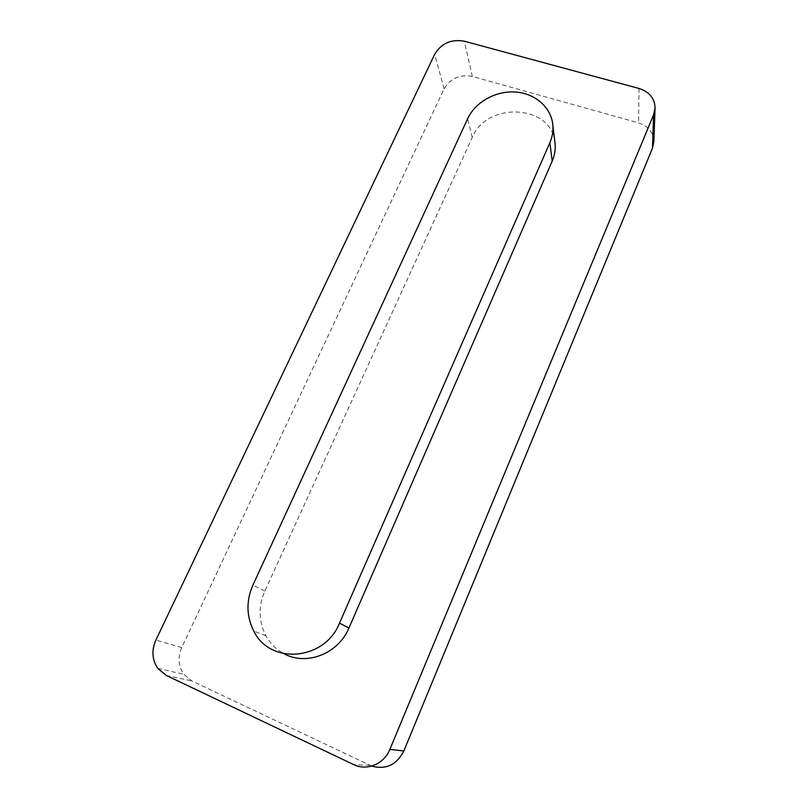 <?xml version="1.0" encoding="UTF-8"?>
<svg xmlns="http://www.w3.org/2000/svg" width="808" height="808" viewBox="0 0 808 808"><rect width="100%" height="100%" fill="white"/><g stroke="black" fill="none" stroke-linecap="round" stroke-linejoin="round"><path stroke-width="0.61" stroke-dasharray="4.04 3.03" d="M554.793 141.309C550.329 104.111 486.365 101.768 472.246 137.441L264.822 591.113C258.237 606.455 258.57 621.322 265.832 635.714C270.185 643.623 276.296 649.652 284.163 653.803M371.69 766.085L191.809 680.932L183.78 674.296C178.295 666.156 177.629 657.237 181.76 647.531L444.087 88.87C450.379 78.305 459.792 74.164 472.326 76.447L638.583 122.877C648.279 126.088 653.379 132.28 653.864 141.451M264.822 591.113L252.904 585.103M472.246 137.441L467.6 118.786M444.087 88.87L434.674 54.288M181.76 647.531L155.873 640.128M166.196 675.397L191.809 680.932M369.811 765.287L353.752 764.631M638.976 88.466L638.583 122.877M472.326 76.447L464.327 41.208M265.832 635.714L253.783 631.088M157.782 668.388L183.78 674.296"/><path stroke-width="1.21" d="M284.163 653.803C306.606 666.186 338.512 653.551 348.925 628.048L339.511 623.12C324.877 660.57 270.114 665.236 253.783 631.088C246.349 616.241 246.056 600.91 252.904 585.103L467.6 118.786C475.296 102 495.859 90.547 515.625 92.041C535.401 93.435 551.622 107.757 552.904 125.583C553.308 131.381 552.298 137.087 549.864 142.713L339.511 623.12M554.793 141.309L555.157 144.349C555.561 150.015 554.581 155.58 552.217 161.065L348.925 628.048M655.076 107.717C654.551 98.162 649.188 91.748 638.976 88.466L464.327 41.208C451.187 38.915 441.309 43.279 434.674 54.288L155.873 640.128C151.429 650.379 152.066 659.803 157.782 668.388L166.196 675.397L353.752 764.631C366.832 771.236 384.184 763.944 389.87 749.42L653.611 114.756L655.076 107.717L653.864 141.451L652.47 148.187L653.611 114.756M389.87 749.42L403.849 750.955L652.47 148.187M403.849 750.955C396.667 764.883 385.951 769.923 371.69 766.085M552.217 161.065L549.864 142.713M555.157 144.349L552.904 125.583"/></g></svg>
